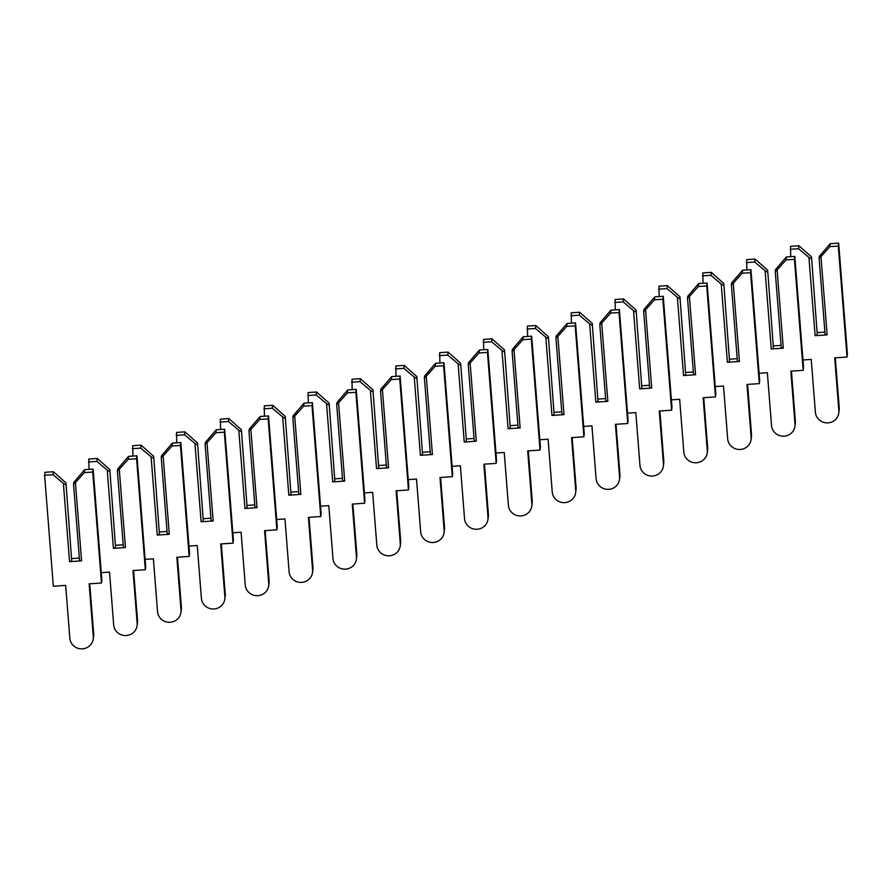 <?xml version="1.0" encoding="UTF-8"?>
<svg xmlns="http://www.w3.org/2000/svg" width="892" height="892" viewBox="0 0 892 892"><rect width="100%" height="100%" fill="white"/><g stroke="black" fill="none" stroke-linecap="round" stroke-linejoin="round"><path stroke-width="1.34" d="M820.986 256.628L819.101 258.29L819.335 256.372L830.24 243.683L829.872 246.638L820.986 256.628L827.14 334.879L815.11 335.682L808.944 257.431L798.585 248.723L798.953 245.768L790.524 246.326L790.736 256.684M819.101 258.29L825.1 334.5L827.14 334.879M824.91 332.092L817.473 332.593M802.956 359.978L811.229 359.42L815.388 412.271A11.774 11.406 -172.9 0 0 838.803 412.951A11.774 11.406 -172.9 0 0 838.859 410.71L834.7 357.859L847.032 357.045L847.4 354.079L838.67 243.126L830.24 243.683M838.803 412.951L839.171 409.997A11.774 11.406 -172.9 0 0 839.227 407.755L835.291 357.826M811.519 256.885L817.273 335.024L811.519 256.885L798.953 245.768M811.274 258.814L808.944 257.431M798.585 248.723L790.156 249.281M847.032 357.045L838.302 246.08L829.872 246.638M838.302 246.08L838.67 243.126M817.273 335.024L815.11 335.682M777.122 269.919L775.248 271.581L775.482 269.663L786.387 256.974L786.019 259.929L777.122 269.919L783.288 348.17L771.245 348.973L765.091 270.722L754.721 262.014L755.1 259.059L746.671 259.617L746.883 269.975M775.248 271.581L781.247 347.802L783.288 348.17M781.058 345.394L773.62 345.884M759.103 373.269L767.365 372.711L771.535 425.573A11.774 11.406 -172.9 0 0 794.95 426.242A11.774 11.406 -172.9 0 0 794.995 424.001L790.836 371.15L803.179 370.336L803.547 367.37L794.805 256.417L786.387 256.974M794.95 426.242L795.318 423.287A11.774 11.406 -172.9 0 0 795.363 421.046L791.438 371.117M767.666 270.187L773.42 348.315L767.666 270.187L755.1 259.059M767.421 272.105L765.091 270.722M754.721 262.014L746.303 262.582M803.179 370.336L794.438 259.371L786.019 259.929M794.438 259.371L794.805 256.417M773.42 348.315L771.245 348.973M733.269 283.21L731.384 284.882L731.63 282.954L742.534 270.265L742.155 273.231L733.269 283.21L739.423 361.472L727.393 362.263L721.238 284.013L710.868 275.305L711.236 272.35L702.818 272.907L703.03 283.266M731.384 284.882L737.383 361.093L739.423 361.472M737.193 358.684L729.768 359.175M715.25 386.559L723.512 386.013L727.671 438.864A11.774 11.406 -172.9 0 0 751.086 439.544A11.774 11.406 -172.9 0 0 751.142 437.303L746.983 384.441L759.315 383.627L759.683 380.672L750.952 269.707L742.534 270.265M751.086 439.544L751.465 436.578A11.774 11.406 -172.9 0 0 751.51 434.337L747.585 384.407M723.802 283.478L729.567 361.606L723.802 283.478L711.236 272.35M723.568 285.395L721.238 284.013M710.868 275.305L702.45 275.873M759.315 383.627L750.585 272.662L742.155 273.231M750.585 272.662L750.952 269.707M729.567 361.606L727.393 362.263M689.416 296.501L687.531 298.173L687.777 296.244L698.67 283.556L698.302 286.522L689.416 296.501L695.57 374.763L683.54 375.565L677.374 297.304L667.015 288.607L667.383 285.641L658.954 286.209L659.177 296.568M687.531 298.173L693.53 374.384L695.57 374.763M693.34 371.975L685.903 372.466M671.397 399.85L679.659 399.304L683.818 452.155A11.774 11.406 -172.9 0 0 707.233 452.835A11.774 11.406 -172.9 0 0 707.289 450.594L703.13 397.743L715.462 396.918L715.83 393.963L707.1 282.998L698.67 283.556M707.233 452.835L707.601 449.869A11.774 11.406 -172.9 0 0 707.657 447.628L703.721 397.698M679.949 296.768L685.703 374.908L679.949 296.768L667.383 285.641M679.704 298.686L677.374 297.304M667.015 288.607L658.586 289.164M715.462 396.918L706.732 285.953L698.302 286.522M706.732 285.953L707.1 282.998M685.703 374.908L683.54 375.565M645.552 309.792L643.678 311.464L643.913 309.535L654.817 296.858L654.449 299.812L645.552 309.792L651.717 388.053L639.676 388.856L633.521 310.594L623.162 301.897L623.53 298.932L615.101 299.5L615.313 309.858M643.678 311.464L649.677 387.674L651.717 388.053M649.487 385.266L642.05 385.757M627.533 413.141L635.806 412.595L639.965 465.446A11.774 11.406 -172.9 0 0 663.38 466.126A11.774 11.406 -172.9 0 0 663.425 463.885L659.266 411.034L671.609 410.208L671.977 407.254L663.247 296.289L654.817 296.858M663.38 466.126L663.748 463.171A11.774 11.406 -172.9 0 0 663.793 460.93L659.868 410.989M636.096 310.059L641.85 388.198L636.096 310.059L623.53 298.932M635.851 311.988L633.521 310.594M623.162 301.897L614.733 302.455M671.609 410.208L662.867 299.255L654.449 299.812M662.867 299.255L663.247 296.289M641.85 388.198L639.676 388.856M601.699 323.094L599.814 324.755L600.06 322.837L610.964 310.148L610.596 313.103L601.699 323.094L607.853 401.344L595.823 402.147L589.668 323.885L579.298 315.188L579.666 312.233L571.248 312.791L571.46 323.149M599.814 324.755L605.813 400.965L607.853 401.344M605.623 398.557L598.197 399.058M583.68 426.432L591.942 425.885L596.101 478.736A11.774 11.406 -172.9 0 0 619.516 479.417A11.774 11.406 -172.9 0 0 619.572 477.175L615.413 424.324L627.745 423.499L628.113 420.545L619.383 309.58L610.964 310.148M619.516 479.417L619.895 476.462A11.774 11.406 -172.9 0 0 619.94 474.221L616.015 424.28M592.232 323.35L597.997 401.489L592.232 323.35L579.666 312.233M591.998 325.279L589.668 323.885M579.298 315.188L570.88 315.746M627.745 423.499L619.015 312.546L610.596 313.103M619.015 312.546L619.383 309.58M597.997 401.489L595.823 402.147M557.846 336.384L555.961 338.046L556.207 336.128L567.1 323.439L566.732 326.394L557.846 336.384L564 414.635L551.97 415.438L545.804 337.187L535.445 328.479L535.813 325.524L527.395 326.082L527.607 336.44M555.961 338.046L561.96 414.256L564 414.635M561.77 411.848L554.333 412.349M539.827 439.734L548.089 439.176L552.248 492.027A11.774 11.406 -172.9 0 0 575.663 492.707A11.774 11.406 -172.9 0 0 575.719 490.466L571.56 437.615L583.892 436.79L584.26 433.835L575.53 322.882L567.1 323.439M575.663 492.707L576.031 489.753A11.774 11.406 -172.9 0 0 576.087 487.511L572.151 437.582M548.379 336.641L554.133 414.78L548.379 336.641L535.813 325.524M548.134 338.57L545.804 337.187M535.445 328.479L527.016 329.037M583.892 436.79L575.162 325.836L566.732 326.394M575.162 325.836L575.53 322.882M554.133 414.78L551.97 415.438M513.982 349.675L512.108 351.337L512.342 349.419L523.247 336.73L522.879 339.685L513.982 349.675L520.148 427.926L508.106 428.729L501.951 350.478L491.592 341.77L491.96 338.815L483.531 339.373L483.743 349.731M512.108 351.337L518.107 427.558L520.148 427.926M517.918 425.149L510.48 425.64M495.963 453.024L504.236 452.467L508.395 505.329A11.774 11.406 -172.9 0 0 531.81 505.998A11.774 11.406 -172.9 0 0 531.855 503.757L527.696 450.906L540.039 450.092L540.407 447.126L531.677 336.173L523.247 336.73M531.81 505.998L532.178 503.043A11.774 11.406 -172.9 0 0 532.234 500.802L528.298 450.873M504.526 349.943L510.28 428.071L504.526 349.943L491.96 338.815M504.281 351.861L501.951 350.478M491.592 341.77L483.163 342.327M540.039 450.092L531.298 339.127L522.879 339.685M531.298 339.127L531.677 336.173M510.28 428.071L508.106 428.729M470.129 362.966L468.244 364.627L468.49 362.709L479.394 350.021L479.026 352.987L470.129 362.966L476.283 441.228L464.253 442.019L458.098 363.769L447.728 355.061L448.096 352.106L439.678 352.663L439.89 363.022M468.244 364.627L474.243 440.849L476.283 441.228M474.053 438.44L466.627 438.931M452.11 466.315L460.372 465.769L464.531 518.62A11.774 11.406 -172.9 0 0 487.957 519.3A11.774 11.406 -172.9 0 0 488.002 517.059L483.843 464.197L496.175 463.383L496.554 460.417L487.812 349.463L479.394 350.021M487.957 519.3L488.325 516.334A11.774 11.406 -172.9 0 0 488.37 514.093L484.445 464.163M460.662 363.234L466.427 441.362L460.662 363.234L448.096 352.106M460.428 365.151L458.098 363.769M447.728 355.061L439.31 355.629M496.175 463.383L487.445 352.418L479.026 352.987M487.445 352.418L487.812 349.463M466.427 441.362L464.253 442.019M426.276 376.257L424.391 377.929L424.637 376L435.53 363.312L435.162 366.277L426.276 376.257L432.43 454.519L420.4 455.321L414.234 377.06L403.875 368.363L404.243 365.397L395.825 365.954L396.037 376.324M424.391 377.929L430.39 454.139L432.43 454.519M430.2 451.731L422.763 452.222M408.257 479.606L416.519 479.06L420.678 531.911A11.774 11.406 -172.9 0 0 444.093 532.591A11.774 11.406 -172.9 0 0 444.149 530.35L439.99 477.499L452.322 476.674L452.69 473.719L443.96 362.754L435.53 363.312M444.093 532.591L444.461 529.625A11.774 11.406 -172.9 0 0 444.517 527.384L440.581 477.454M416.809 376.524L422.574 454.664L416.809 376.524L404.243 365.397M416.575 378.442L414.234 377.06M403.875 368.363L395.446 368.92M452.322 476.674L443.592 365.709L435.162 366.277M443.592 365.709L443.96 362.754M422.574 454.664L420.4 455.321M382.412 389.548L380.538 391.22L380.772 389.291L391.677 376.614L391.309 379.568L382.412 389.548L388.577 467.809L376.547 468.612L370.381 390.35L360.022 381.653L360.39 378.687L351.961 379.256L352.173 389.614M380.538 391.22L386.537 467.43L388.577 467.809M386.348 465.022L378.91 465.512M364.393 492.897L372.666 492.351L376.825 545.202A11.774 11.406 -172.9 0 0 400.24 545.882A11.774 11.406 -172.9 0 0 400.285 543.641L396.126 490.79L408.469 489.964L408.837 487.01L400.107 376.045L391.677 376.614M400.24 545.882L400.608 542.927A11.774 11.406 -172.9 0 0 400.664 540.686L396.728 490.745M372.956 389.815L378.71 467.954L372.956 389.815L360.39 378.687M372.711 391.744L370.381 390.35M360.022 381.653L351.593 382.211M408.469 489.964L399.739 379.011L391.309 379.568M399.739 379.011L400.107 376.045M378.71 467.954L376.547 468.612M338.559 402.85L336.685 404.511L336.92 402.593L347.824 389.904L347.456 392.859L338.559 402.85L344.725 481.1L332.683 481.903L326.528 403.641L316.158 394.944L316.537 391.989L308.108 392.547L308.32 402.905M336.685 404.511L342.673 480.721L344.725 481.1M342.483 478.313L335.058 478.814M320.54 506.188L328.802 505.641L332.961 558.492A11.774 11.406 -172.9 0 0 356.387 559.173A11.774 11.406 -172.9 0 0 356.432 556.931L352.273 504.08L364.605 503.255L364.984 500.3L356.243 389.336L347.824 389.904M356.387 559.173L356.755 556.218A11.774 11.406 -172.9 0 0 356.8 553.977L352.875 504.036M329.092 403.106L334.857 481.245L329.092 403.106L316.537 391.989M328.858 405.035L326.528 403.641M316.158 394.944L307.74 395.502M364.605 503.255L355.875 392.302L347.456 392.859M355.875 392.302L356.243 389.336M334.857 481.245L332.683 481.903M294.706 416.14L292.821 417.802L293.067 415.884L303.971 403.195L303.592 406.15L294.706 416.14L300.86 494.391L288.83 495.194L282.675 416.943L272.305 408.235L272.673 405.28L264.255 405.838L264.467 416.196M292.821 417.802L298.82 494.012L300.86 494.391M298.63 491.603L291.205 492.105M276.687 519.49L284.949 518.932L289.108 571.783A11.774 11.406 -172.9 0 0 312.523 572.463A11.774 11.406 -172.9 0 0 312.579 570.222L308.42 517.371L320.752 516.546L321.12 513.591L312.39 402.638L303.971 403.195M312.523 572.463L312.891 569.509A11.774 11.406 -172.9 0 0 312.947 567.267L309.022 517.338M285.239 416.397L291.004 494.536L285.239 416.397L272.673 405.28M285.005 418.326L282.675 416.943M272.305 408.235L263.887 408.792M320.752 516.546L312.022 405.592L303.592 406.15M312.022 405.592L312.39 402.638M291.004 494.536L288.83 495.194M250.853 429.431L248.968 431.092L249.202 429.175L260.107 416.486L259.739 419.441L250.853 429.431L257.007 507.682L244.977 508.485L238.811 430.234L228.452 421.526L228.82 418.571L220.391 419.128L220.603 429.487M248.968 431.092L254.967 507.314L257.007 507.682M254.778 504.905L247.34 505.396M232.823 532.78L241.096 532.223L245.255 585.085A11.774 11.406 -172.9 0 0 268.67 585.754A11.774 11.406 -172.9 0 0 268.726 583.513L264.567 530.662L276.899 529.848L277.267 526.882L268.537 415.928L260.107 416.486M268.67 585.754L269.038 582.799A11.774 11.406 -172.9 0 0 269.094 580.558L265.158 530.628M241.386 429.699L247.14 507.827L241.386 429.699L228.82 418.571M241.141 431.617L238.811 430.234M228.452 421.526L220.023 422.083M276.899 529.848L268.169 418.883L259.739 419.441M268.169 418.883L268.537 415.928M247.14 507.827L244.977 508.485M206.989 442.722L205.115 444.383L205.35 442.465L216.254 429.777L215.886 432.743L206.989 442.722L213.155 520.984L201.113 521.775L194.958 443.525L184.588 434.817L184.967 431.862L176.538 432.419L176.75 442.778M205.115 444.383L211.114 520.605L213.155 520.984M210.925 518.196L203.488 518.687M188.97 546.071L197.232 545.525L201.402 598.376A11.774 11.406 -172.9 0 0 224.817 599.056A11.774 11.406 -172.9 0 0 224.862 596.815L220.703 543.953L233.046 543.139L233.414 540.173L224.672 429.219L216.254 429.777M224.817 599.056L225.185 596.09A11.774 11.406 -172.9 0 0 225.23 593.849L221.305 543.919M197.533 442.99L203.287 521.118L197.533 442.99L184.967 431.862M197.288 444.907L194.958 443.525M184.588 434.817L176.17 435.385M233.046 543.139L224.305 432.174L215.886 432.743M224.305 432.174L224.672 429.219M203.287 521.118L201.113 521.775M163.136 456.013L161.251 457.685L161.497 455.756L172.401 443.068L172.022 446.033L163.136 456.013L169.29 534.275L157.26 535.077L151.105 456.815L140.735 448.118L141.103 445.153L132.685 445.71L132.897 456.068M161.251 457.685L167.25 533.895L169.29 534.275M167.06 531.487L159.635 531.978M145.117 559.362L153.379 558.816L157.538 611.667A11.774 11.406 -172.9 0 0 180.953 612.347A11.774 11.406 -172.9 0 0 181.009 610.106L176.85 557.255L189.182 556.43L189.55 553.475L180.82 442.51L172.401 443.068M180.953 612.347L181.332 609.381A11.774 11.406 -172.9 0 0 181.377 607.14L177.452 557.21M153.669 456.28L159.434 534.419L153.669 456.28L141.103 445.153M153.435 458.198L151.105 456.815M140.735 448.118L132.317 448.676M189.182 556.43L180.452 445.465L172.022 446.033M180.452 445.465L180.82 442.51M159.434 534.419L157.26 535.077M119.283 469.303L117.398 470.976L117.644 469.047L128.537 456.358L128.169 459.324L119.283 469.303L125.438 547.565L113.407 548.368L107.241 470.106L96.882 461.409L97.25 458.443L88.821 459.012L89.044 469.37M117.398 470.976L123.397 547.186L125.438 547.565M123.207 544.778L115.77 545.268M101.264 572.653L109.526 572.106L113.685 624.957A11.774 11.406 -172.9 0 0 137.1 625.638A11.774 11.406 -172.9 0 0 137.156 623.397L132.997 570.545L145.329 569.72L145.697 566.766L136.967 455.801L128.537 456.358M137.1 625.638L137.468 622.683A11.774 11.406 -172.9 0 0 137.524 620.442L133.588 570.501M109.816 469.571L115.57 547.71L109.816 469.571L97.25 458.443M109.571 471.5L107.241 470.106M96.882 461.409L88.453 461.967M145.329 569.72L136.599 458.767L128.169 459.324M136.599 458.767L136.967 455.801M115.57 547.71L113.407 548.368M75.419 482.605L73.545 484.267L73.78 482.349L84.684 469.66L84.316 472.615L75.419 482.605L81.585 560.856L69.543 561.659L63.388 483.397L53.029 474.7L53.397 471.745L44.968 472.303L44.6 475.258L53.33 586.222L65.674 585.397L69.832 638.248A11.774 11.406 -172.9 0 0 93.247 638.928A11.774 11.406 -172.9 0 0 93.292 636.687L89.133 583.836L101.476 583.011L92.735 472.058L84.316 472.615M73.545 484.267L79.544 560.477L81.585 560.856M79.355 558.069L71.918 558.57M101.476 583.011L101.844 580.056L93.114 469.092L84.684 469.66M93.247 638.928L93.615 635.974A11.774 11.406 -172.9 0 0 93.66 633.733L89.735 583.792M65.963 482.862L71.717 561.001L65.963 482.862L53.397 471.745M65.718 484.791L63.388 483.397M53.029 474.7L44.6 475.258M92.735 472.058L93.114 469.092M71.717 561.001L69.543 561.659M838.859 410.71L839.227 407.755M794.995 424.001L795.363 421.046M751.142 437.303L751.51 434.337M707.289 450.594L707.657 447.628M663.425 463.885L663.793 460.93M619.572 477.175L619.94 474.221M575.719 490.466L576.087 487.511M531.855 503.757L532.234 500.802M488.002 517.059L488.37 514.093M444.149 530.35L444.517 527.384M400.285 543.641L400.664 540.686M356.432 556.931L356.8 553.977M312.579 570.222L312.947 567.267M268.726 583.513L269.094 580.558M224.862 596.815L225.23 593.849M181.009 610.106L181.377 607.14M137.156 623.397L137.524 620.442M93.292 636.687L93.66 633.733"/></g></svg>
